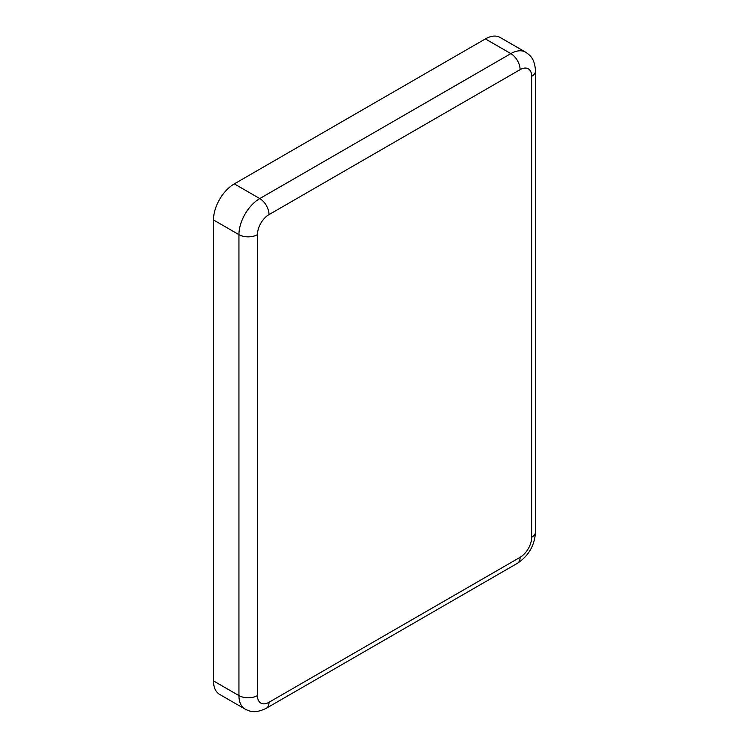 <?xml version="1.0" encoding="UTF-8"?>
<svg xmlns="http://www.w3.org/2000/svg" width="749" height="749" viewBox="0 0 749 749"><rect width="100%" height="100%" fill="white"/><g stroke="black" fill="none" stroke-linecap="round" stroke-linejoin="round"><path stroke-width="1.12" d="M520.106 69.638A13.089 7.556 -120 0 0 510.855 53.61A29.454 17.002 120 0 1 525.583 52.149L500.126 37.45A29.454 17.002 120 0 0 485.399 38.911L234.315 183.87A29.454 17.002 120 0 0 213.484 219.944L213.484 680.897A29.454 17.002 120 0 0 219.588 694.379L245.045 709.078C250.166 711.531 255.063 713.731 266.316 708.264L517.4 563.304A13.089 7.556 60 0 0 520.106 557.312A16.366 9.447 120 0 0 531.678 537.267L531.678 76.323A16.366 9.447 120 0 0 520.106 69.638L269.022 214.598A16.366 9.447 120 0 0 257.45 234.643L257.45 695.587A16.366 9.447 120 0 0 269.022 702.272L520.106 557.312M269.022 214.598A13.089 7.556 -120 0 0 259.772 198.569A29.454 17.002 120 0 0 238.94 234.643L213.484 219.944M485.399 38.911L510.855 53.61L259.772 198.569L234.315 183.87M257.45 234.643A13.089 7.556 180 0 1 238.94 234.643L238.94 695.587A29.454 17.002 120 0 0 245.045 709.078M531.678 76.323A13.089 7.556 0 0 0 535.516 70.977C534.627 58.497 530.273 55.36 525.583 52.149M531.678 537.267A13.089 7.556 0 0 0 535.516 531.921L535.516 70.977M269.022 702.272A13.089 7.556 60 0 1 266.316 708.264M257.45 695.587A13.089 7.556 180 0 1 238.94 695.587L213.484 680.897M535.516 531.921C534.692 545.394 528.654 555.852 517.4 563.304"/></g></svg>
